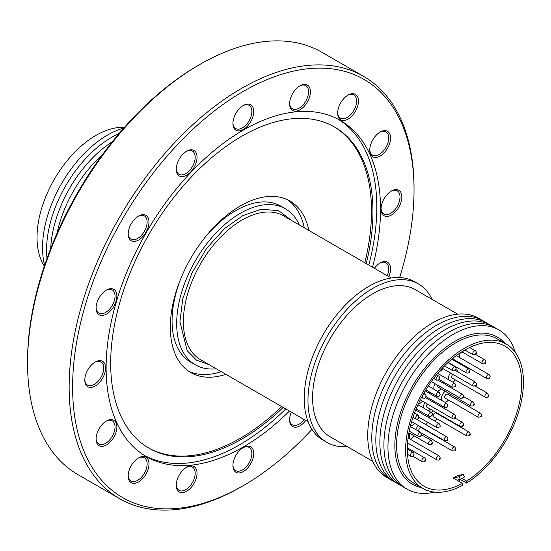 <?xml version="1.0" encoding="UTF-8"?>
<svg xmlns="http://www.w3.org/2000/svg" width="551" height="551" viewBox="0 0 551 551"><rect width="100%" height="100%" fill="white"/><g stroke="black" fill="none" stroke-linecap="round" stroke-linejoin="round"><path stroke-width="0.83" d="M209.015 364.597L196.535 360.189L187.168 350.677L179.922 321.708L182.767 298.89L191.858 273.172L206.639 248.356L224.608 228.513L242.908 215.593L261.257 209.235L278.696 210.689L292.064 220.751M102.403 154.721A91.914 53.068 120 0 0 57.001 233.369M112.418 141.669A91.914 53.068 120 0 0 50.706 248.563M119.092 133.562A91.914 53.068 120 0 0 46.58 249.968A91.914 53.068 120 0 0 47.014 258.398M123.851 128.046A91.914 53.068 120 0 0 42.537 247.633A91.914 53.068 120 0 0 44.617 265.272M124.409 127.412A83.332 48.116 120 0 0 37.027 237.447A83.332 48.116 120 0 0 44.349 266.071M470.94 406.08L473.281 405.915C474.576 405.157 474.556 403.897 473.226 402.113A2.287 1.322 -60 0 0 471.849 402.382A2.287 1.322 -60 0 0 470.464 405.033A2.287 1.322 -60 0 0 470.94 406.08L437.659 386.864A2.287 1.322 -60 0 1 437.191 385.817A2.287 1.322 -60 0 1 437.301 385.066M485.362 397.264C487.47 397.478 488.544 397.002 488.592 395.845L487.649 393.304A2.287 1.322 -60 0 0 485.025 395.398A2.287 1.322 -60 0 0 484.894 396.217A2.287 1.322 -60 0 0 485.362 397.264L452.089 378.055A2.287 1.322 -60 0 1 451.613 377.008A2.287 1.322 -60 0 1 452.936 374.411M466.938 436.075L433.665 416.866A2.287 1.322 -60 0 1 433.313 415.034A2.287 1.322 -60 0 1 434.808 413.016A2.287 1.322 -60 0 1 435.951 412.899L469.225 432.115A2.287 1.322 -60 0 0 468.081 432.225A2.287 1.322 -60 0 0 467.42 432.776A2.287 1.322 -60 0 0 466.938 436.075L469.624 435.607C470.602 435.049 470.471 433.885 469.225 432.115M418.856 431.405A2.287 1.322 -60 0 1 420.31 427.872A2.287 1.322 -60 0 1 421.453 427.762L454.727 446.971A2.287 1.322 -60 0 0 453.583 447.088A2.287 1.322 -60 0 0 453.494 447.137A2.287 1.322 -60 0 0 452.075 449.155A2.287 1.322 -60 0 0 452.44 450.932L454.651 450.863C456.076 450.057 456.097 448.762 454.727 446.971M478.433 417.341L445.16 398.132A2.287 1.322 -60 0 1 444.809 396.3A2.287 1.322 -60 0 1 446.303 394.282A2.287 1.322 -60 0 1 447.446 394.172L480.72 413.381A2.287 1.322 -60 0 0 479.577 413.491A2.287 1.322 -60 0 0 478.426 414.717A2.287 1.322 -60 0 0 478.433 417.341L481.443 416.425C482.173 416.384 481.939 415.364 480.72 413.381M486.802 378.558C488.73 379.005 489.839 378.323 490.135 376.519L489.088 374.597A2.287 1.322 -60 0 0 487.945 374.708A2.287 1.322 -60 0 0 486.326 377.435A2.287 1.322 -60 0 0 486.802 378.558L453.521 359.348A2.287 1.322 -60 0 1 453.053 358.143M460.753 426.543A2.287 1.322 -60 0 1 460.278 426.433L427.004 407.223A2.287 1.322 -60 0 1 427.383 404.035M422.527 401.231A7.005 4.043 -60 0 1 418.436 403.718M443.755 382.174A7.005 4.043 -60 0 1 443.624 383.434M440.972 388.779A7.005 4.043 -60 0 1 437.253 391.217M434.098 389.392A7.005 4.043 -60 0 1 433.851 387.746A7.005 4.043 -60 0 1 434.877 383.668M414.696 423.443A7.005 4.043 -60 0 1 412.534 425.276A7.005 4.043 -60 0 1 410.447 425.944M455.401 379.963A7.005 4.043 -60 0 1 453.232 381.795A7.005 4.043 -60 0 1 452.715 382.063M448.307 379.515A7.005 4.043 -60 0 1 450.436 372.965M436.977 418.774A7.005 4.043 -60 0 1 434.808 420.606A7.005 4.043 -60 0 1 434.346 420.847M429.876 418.264A7.005 4.043 -60 0 1 429.932 416.708C432.797 415.626 433.251 414.207 431.295 412.472L417.954 404.765M431.467 412.582A7.005 4.043 -60 0 1 432.948 410.653M418.319 411.597A7.005 4.043 -60 0 1 418.347 410.275M415.895 429.697A7.005 4.043 -60 0 1 418.388 425.579M448.466 400.04A7.005 4.043 -60 0 1 446.303 401.872A7.005 4.043 -60 0 1 445.132 402.382M441.489 400.274A7.005 4.043 -60 0 1 445.194 391.217M429.932 393.607A7.005 4.043 -60 0 1 429.794 392.188M423.202 407.795A7.005 4.043 -60 0 1 424.993 402.65M443.286 368.839A7.005 4.043 -60 0 1 439.491 371.291M466.545 483.055A83.332 48.116 -60 0 0 523.45 382.194A83.332 48.116 -60 0 0 506.19 344.051A83.332 48.116 -60 0 0 441.971 366.374A83.332 48.116 -60 0 0 405.598 450.236A83.332 48.116 -60 0 0 422.858 488.386A83.332 48.116 -60 0 0 462.503 485.39L462.503 483.385A80.88 46.697 -60 0 1 424.084 486.264A80.88 46.697 -60 0 1 407.334 449.237A80.88 46.697 -60 0 1 442.639 367.841A80.88 46.697 -60 0 1 504.964 346.173A80.88 46.697 -60 0 1 521.714 383.2A80.88 46.697 -60 0 1 466.545 481.051L466.545 483.055L460.25 479.418M422.858 488.386L413.842 483.186A83.332 48.116 -60 0 1 396.589 445.036A83.332 48.116 -60 0 1 432.962 361.174A83.332 48.116 -60 0 1 497.181 338.844L506.19 344.051M421.556 487.635A84.964 49.06 -60 0 1 394.853 445.366A84.964 49.06 -60 0 1 437.494 354.362A84.964 49.06 -60 0 1 504.895 343.301M460.615 479.625A91.914 53.068 -60 0 1 458.522 481.085M434.629 492.112A91.914 53.068 -60 0 1 387.952 447.054A91.914 53.068 -60 0 1 443.693 340.594A91.914 53.068 -60 0 1 515.302 352.378M405.013 487.89A91.914 53.068 -60 0 1 383.909 444.719A91.914 53.068 -60 0 1 425.358 350.842A91.914 53.068 -60 0 1 496.837 328.844M400.97 485.555A91.914 53.068 -60 0 1 379.866 442.384A91.914 53.068 -60 0 1 421.315 348.507A91.914 53.068 -60 0 1 492.794 326.509M396.927 483.22A91.914 53.068 -60 0 1 375.823 440.049A91.914 53.068 -60 0 1 417.272 346.173A91.914 53.068 -60 0 1 488.751 324.174M392.884 480.885A91.914 53.068 -60 0 1 371.78 437.714A91.914 53.068 -60 0 1 413.229 343.838A91.914 53.068 -60 0 1 484.701 321.839M388.834 478.55A91.914 53.068 -60 0 1 367.737 435.38A91.914 53.068 -60 0 1 409.179 341.503A91.914 53.068 -60 0 1 480.658 319.504M225.855 374.315A99.063 57.194 -60 0 1 190.846 372.593A99.063 57.194 -60 0 1 170.328 327.246A99.063 57.194 -60 0 1 213.568 227.556A99.063 57.194 -60 0 1 289.909 201.019A99.063 57.194 -60 0 1 308.897 230.476M304.276 227.804A99.063 57.194 120 0 0 287.539 199.779M372.717 461.325L330.187 436.771A84.964 49.06 -60 0 1 312.589 397.87A84.964 49.06 -60 0 1 349.678 312.369A84.964 49.06 -60 0 1 415.151 289.599L457.688 314.16M181.052 278.055A90.075 52.008 120 0 0 172.064 320.909A90.075 52.008 120 0 0 190.715 362.145L195.336 364.81A90.075 52.008 120 0 0 216.288 368.798M299.338 224.953A90.075 52.008 120 0 0 285.411 208.801A90.075 52.008 120 0 0 215.999 232.935A90.075 52.008 120 0 0 176.685 323.582A90.075 52.008 120 0 0 195.336 364.81M347.164 446.572A91.5 52.827 -60 0 1 326.915 442.432A91.5 52.827 -60 0 1 307.968 400.543A91.5 52.827 -60 0 1 347.908 308.457A91.5 52.827 -60 0 1 418.423 283.944A91.5 52.827 -60 0 1 432.136 299.407M326.915 442.432L323.161 440.263A91.5 52.827 -60 0 1 304.214 398.373A91.5 52.827 -60 0 1 344.155 306.287A91.5 52.827 -60 0 1 414.669 281.775L418.423 283.944M176.251 484.708A13.403 7.742 120 0 0 179.013 490.328A13.403 7.742 120 0 0 185.715 489.667A13.403 7.742 120 0 0 194.475 477.855A13.403 7.742 120 0 0 192.416 467.117A13.403 7.742 120 0 0 186.169 467.53M186.637 467.248L186.637 467.248A14.705 8.492 120 0 0 176.237 485.259A14.705 8.492 120 0 0 186.637 491.258A14.705 8.492 120 0 0 197.038 473.247A14.705 8.492 120 0 0 186.637 467.248M128.197 475.375A13.403 7.742 120 0 0 130.959 480.995A13.403 7.742 120 0 0 137.66 480.334A13.403 7.742 120 0 0 146.414 468.522A13.403 7.742 120 0 0 144.362 457.785A13.403 7.742 120 0 0 138.115 458.198M138.583 457.915L138.583 457.915A14.705 8.492 120 0 0 128.183 475.926A14.705 8.492 120 0 0 138.583 481.925A14.705 8.492 120 0 0 148.984 463.914A14.705 8.492 120 0 0 138.583 457.915M96.088 438.424A13.403 7.742 120 0 0 98.849 444.044A13.403 7.742 120 0 0 105.551 443.383A13.403 7.742 120 0 0 114.312 431.571A13.403 7.742 120 0 0 112.252 420.833A13.403 7.742 120 0 0 106.006 421.246M106.474 420.964L106.474 420.964A14.705 8.492 120 0 0 96.074 438.975A14.705 8.492 120 0 0 106.474 444.981A14.705 8.492 120 0 0 116.874 426.963A14.705 8.492 120 0 0 106.474 420.964M84.813 379.481A13.403 7.742 120 0 0 87.575 385.101A13.403 7.742 120 0 0 94.276 384.44A13.403 7.742 120 0 0 103.03 372.628A13.403 7.742 120 0 0 100.978 361.89A13.403 7.742 120 0 0 94.731 362.303M95.199 362.021L95.199 362.021A14.705 8.492 120 0 0 84.799 380.032A14.705 8.492 120 0 0 95.199 386.031A14.705 8.492 120 0 0 105.599 368.02A14.705 8.492 120 0 0 95.199 362.021M96.088 307.513A13.403 7.742 120 0 0 98.849 313.14A13.403 7.742 120 0 0 105.551 312.472A13.403 7.742 120 0 0 114.312 300.66A13.403 7.742 120 0 0 112.252 289.922A13.403 7.742 120 0 0 106.006 290.343M106.474 290.053L106.474 290.053A14.705 8.492 120 0 0 96.074 308.064A14.705 8.492 120 0 0 106.474 314.07A14.705 8.492 120 0 0 116.874 296.059A14.705 8.492 120 0 0 106.474 290.053M128.197 233.486A13.403 7.742 120 0 0 130.959 239.113A13.403 7.742 120 0 0 137.66 238.445A13.403 7.742 120 0 0 146.414 226.633A13.403 7.742 120 0 0 144.362 215.896A13.403 7.742 120 0 0 138.115 216.316M138.583 216.026L138.583 216.026A14.705 8.492 120 0 0 128.183 234.037A14.705 8.492 120 0 0 138.583 240.043A14.705 8.492 120 0 0 148.984 222.032A14.705 8.492 120 0 0 138.583 216.026M176.251 168.668A13.403 7.742 120 0 0 179.013 174.288A13.403 7.742 120 0 0 185.715 173.627A13.403 7.742 120 0 0 194.475 161.815A13.403 7.742 120 0 0 192.416 151.077A13.403 7.742 120 0 0 186.169 151.491M186.637 151.208L186.637 151.208A14.705 8.492 120 0 0 176.237 169.219A14.705 8.492 120 0 0 186.637 175.225A14.705 8.492 120 0 0 197.038 157.214A14.705 8.492 120 0 0 186.637 151.208M232.935 122.921A13.403 7.742 120 0 0 235.697 128.541A13.403 7.742 120 0 0 242.399 127.88A13.403 7.742 120 0 0 251.16 116.068A13.403 7.742 120 0 0 249.1 105.331A13.403 7.742 120 0 0 242.853 105.744M243.322 105.461L243.322 105.461A14.705 8.492 120 0 0 232.921 123.472A14.705 8.492 120 0 0 243.322 129.478A14.705 8.492 120 0 0 253.722 111.467A14.705 8.492 120 0 0 243.322 105.461M289.619 103.216A13.403 7.742 120 0 0 292.381 108.836A13.403 7.742 120 0 0 299.083 108.175A13.403 7.742 120 0 0 307.844 96.363A13.403 7.742 120 0 0 305.784 85.625A13.403 7.742 120 0 0 299.537 86.039M300.006 85.756L300.006 85.756A14.705 8.492 120 0 0 289.606 103.767A14.705 8.492 120 0 0 300.006 109.773A14.705 8.492 120 0 0 310.406 91.762A14.705 8.492 120 0 0 300.006 85.756M337.673 112.549A13.403 7.742 120 0 0 340.435 118.169A13.403 7.742 120 0 0 347.137 117.508A13.403 7.742 120 0 0 355.898 105.696A13.403 7.742 120 0 0 353.838 94.958A13.403 7.742 120 0 0 347.591 95.371M348.06 95.089L348.06 95.089A14.705 8.492 120 0 0 337.66 113.1A14.705 8.492 120 0 0 348.06 119.106A14.705 8.492 120 0 0 358.46 101.088A14.705 8.492 120 0 0 348.06 95.089M369.783 149.5A13.403 7.742 120 0 0 372.545 155.12A13.403 7.742 120 0 0 379.246 154.459A13.403 7.742 120 0 0 388.007 142.647A13.403 7.742 120 0 0 385.948 131.909A13.403 7.742 120 0 0 379.701 132.323M380.169 132.04L380.169 132.04A14.705 8.492 120 0 0 369.769 150.051A14.705 8.492 120 0 0 380.169 156.05A14.705 8.492 120 0 0 390.569 138.039A14.705 8.492 120 0 0 380.169 132.04M381.058 208.443A13.403 7.742 120 0 0 383.82 214.064A13.403 7.742 120 0 0 390.521 213.402A13.403 7.742 120 0 0 399.282 201.59A13.403 7.742 120 0 0 397.223 190.853A13.403 7.742 120 0 0 390.976 191.266M391.444 190.983L391.444 190.983A14.705 8.492 120 0 0 381.044 208.994A14.705 8.492 120 0 0 391.444 215A14.705 8.492 120 0 0 401.844 196.989A14.705 8.492 120 0 0 391.444 190.983M387.236 275.7A13.403 7.742 120 0 0 385.948 262.813A13.403 7.742 120 0 0 379.701 263.233M388.82 276.616A14.705 8.492 120 0 0 389.337 263.991A14.705 8.492 120 0 0 380.169 262.944L380.169 262.944A14.705 8.492 120 0 0 374.404 268.289M289.619 419.256A13.403 7.742 120 0 0 292.381 424.876A13.403 7.742 120 0 0 299.083 424.215A13.403 7.742 120 0 0 304.186 419.545M291.355 412.134A14.705 8.492 120 0 0 289.606 419.807A14.705 8.492 120 0 0 300.006 425.806A14.705 8.492 120 0 0 305.777 420.461M232.935 465.003A13.403 7.742 120 0 0 235.697 470.623A13.403 7.742 120 0 0 242.399 469.955A13.403 7.742 120 0 0 251.16 458.15A13.403 7.742 120 0 0 249.1 447.405A13.403 7.742 120 0 0 242.853 447.825M243.322 447.536L243.322 447.536A14.705 8.492 120 0 0 232.921 465.547A14.705 8.492 120 0 0 243.322 471.553A14.705 8.492 120 0 0 253.722 453.542A14.705 8.492 120 0 0 243.322 447.536M399.627 277.525A241.421 139.389 120 0 0 414.035 189.95A241.421 139.389 120 0 0 243.322 91.383A241.421 139.389 120 0 0 72.608 387.064A241.421 139.389 120 0 0 243.322 485.631L241.586 486.629A243.873 140.801 -60 0 1 119.657 498.71A243.873 140.801 -60 0 1 82.271 303.291A243.873 140.801 -60 0 1 241.586 88.387A243.873 140.801 -60 0 1 363.522 76.307A243.873 140.801 -60 0 1 414.035 187.946A243.873 140.801 -60 0 1 414.028 188.952M27.55 363.054L27.55 361.05A241.421 139.389 -60 0 1 198.257 65.369A241.421 139.389 -60 0 1 198.264 65.369L199.992 64.371A243.873 140.801 120 0 0 27.55 363.054A243.873 140.801 120 0 0 78.056 474.693L119.657 498.71M338.466 119.429A194.035 112.025 -60 0 1 368.819 265.065M285.769 408.911A194.035 112.025 -60 0 1 239.609 444.795A194.035 112.025 -60 0 1 144.465 455.45M289.482 411.053A194.035 112.025 -60 0 1 243.322 446.937A194.035 112.025 -60 0 1 146.304 456.552A194.035 112.025 -60 0 1 116.564 301.066A194.035 112.025 -60 0 1 243.322 130.077A194.035 112.025 -60 0 1 340.339 120.469A194.035 112.025 -60 0 1 372.531 267.207M283.207 407.43A185.46 107.073 -60 0 1 241.82 439.064A185.46 107.073 -60 0 1 149.094 448.252A185.46 107.073 -60 0 1 120.662 299.641A185.46 107.073 -60 0 1 241.82 136.214A185.46 107.073 -60 0 1 334.547 127.026A185.46 107.073 -60 0 1 366.257 263.592M333.823 126.62A185.46 107.073 -60 0 1 364.81 262.751M281.768 406.597A185.46 107.073 -60 0 1 240.374 438.231A185.46 107.073 -60 0 1 148.371 447.832M241.593 486.629A243.873 140.801 -60 0 1 241.586 486.629L243.322 485.631A241.421 139.389 120 0 0 311.962 429.36M363.522 76.307L321.929 52.29A243.873 140.801 120 0 0 199.992 64.371L198.257 65.369M285.411 208.801L280.79 206.129A90.075 52.008 120 0 0 203.133 239.802M188.587 371.167A99.063 57.194 120 0 0 221.233 371.649M462.503 483.385L456.924 480.162L460.354 479.398L464.403 477.063L463.198 474.363L457.261 475.692L453.218 478.027L456.924 480.162M466.545 481.051L462.02 478.433M410.316 439.292A80.88 46.697 120 0 0 414.373 435.999M425.868 424.614A80.88 46.697 120 0 0 427.81 422.355M439.664 405.839A80.88 46.697 120 0 0 440.256 404.847M449.382 386.754A80.88 46.697 120 0 0 449.823 385.679M455.677 367.235A80.88 46.697 120 0 0 455.787 366.766M456.738 362.028A80.88 46.697 120 0 0 456.869 361.277M463.198 474.363L459.155 476.698L460.354 479.398M453.218 478.027L459.155 476.698M428.444 399.365A7.005 4.043 -60 0 1 429.918 398.876M432.776 400.529A7.005 4.043 -60 0 1 433.093 402.044M430.317 409.138A7.005 4.043 -60 0 1 428.409 410.805M408.87 433.155A7.005 4.043 -60 0 1 409.207 438.651M459.506 353.329A7.005 4.043 -60 0 1 459.121 357.296M456.834 361.256A7.005 4.043 -60 0 1 456.324 361.793M451.131 394.64A7.005 4.043 -60 0 1 450.752 396.079M424.876 429.319A7.005 4.043 -60 0 1 424.759 429.67M422.472 433.637A7.005 4.043 -60 0 1 421.722 434.408M439.402 414.38A7.005 4.043 -60 0 1 439.264 414.813M455.849 369.707A7.005 4.043 -60 0 1 456.738 370.003A7.005 4.043 -60 0 1 458.081 372.097M431.647 414.951L431.426 415.55L431.647 414.951M429.367 416.535A2.287 1.322 -60 0 1 429.009 416.432A2.287 1.322 -60 0 1 428.533 415.385A2.287 1.322 -60 0 1 430.93 412.362A2.287 1.322 -60 0 1 431.295 412.472M454.782 383.255C455.987 385.225 456.159 386.347 455.298 386.609L452.488 387.215A2.287 1.322 -60 0 1 452.02 386.168A2.287 1.322 -60 0 1 452.798 384.116A2.287 1.322 -60 0 1 454.782 383.255L437.694 373.392M454.789 417.486L455.25 417.21L454.789 417.486M454.782 414.566L455.829 416.377C454.906 418.732 453.797 419.449 452.488 418.526A2.287 1.322 -60 0 1 452.02 417.513A2.287 1.322 -60 0 1 452.02 417.479A2.287 1.322 -60 0 1 453.018 415.178A2.287 1.322 -60 0 1 454.782 414.566L425.524 397.677M431.343 443.417L431.805 443.156L431.343 443.417M431.337 440.504L432.383 442.35C432.411 444.078 431.302 444.788 429.043 444.464A2.287 1.322 -60 0 1 428.575 443.417A2.287 1.322 -60 0 1 429.573 441.117A2.287 1.322 -60 0 1 431.337 440.504L421.646 434.911M418.505 417.782L418.698 418.161L418.505 417.782M418.361 415.192L418.767 418.677L416.074 419.153A2.287 1.322 -60 0 1 416.542 415.86A2.287 1.322 -60 0 1 417.217 415.302A2.287 1.322 -60 0 1 418.361 415.192L414.538 412.981M439.209 378.62L438.906 379.198L439.209 378.62M436.612 380.128A2.287 1.322 -60 0 1 436.523 380.087A2.287 1.322 -60 0 1 436.055 379.04A2.287 1.322 -60 0 1 436.998 376.794A2.287 1.322 -60 0 1 438.727 376.085A2.287 1.322 -60 0 1 438.81 376.126A2.287 1.322 -60 0 1 439.071 376.367M469.245 371.711L468.805 371.822L469.245 371.711M468.777 368.984L469.776 371.34C469.438 372.772 468.343 373.309 466.49 372.944A2.287 1.322 -60 0 1 466.022 371.897A2.287 1.322 -60 0 1 466.084 371.333A2.287 1.322 -60 0 1 468.777 368.984L451.799 359.183M473.502 405.143L473.433 404.654L473.502 405.143M446.999 439.822L447.384 439.312L446.999 439.822M416.866 419.414L447.515 437.267C448.507 440.001 447.557 441.158 444.664 440.745A2.287 1.322 -60 0 1 444.443 440.559A2.287 1.322 -60 0 1 444.388 438.692A2.287 1.322 -60 0 1 445.807 436.895A2.287 1.322 -60 0 1 446.951 436.785A2.287 1.322 -60 0 1 447.164 436.971M424.773 460.911L425.062 460.326L424.773 460.911M422.507 461.855A2.287 1.322 -60 0 1 422.383 461.8A2.287 1.322 -60 0 1 421.914 460.753A2.287 1.322 -60 0 1 422.837 458.528A2.287 1.322 -60 0 1 424.552 457.778A2.287 1.322 -60 0 1 424.676 457.833L407.347 447.832M462.592 351.524L462.372 352.123L462.592 351.524M485.293 362.351L484.852 362.772L485.293 362.351M484.832 359.782L485.755 360.884C486.058 363.329 484.983 364.287 482.545 363.743A2.287 1.322 -60 0 1 482.159 363.254A2.287 1.322 -60 0 1 483.688 359.893A2.287 1.322 -60 0 1 484.832 359.782L475.699 354.507M488.103 396.066L487.683 396.1L488.103 396.066M469.562 435.083L469.376 434.705L469.562 435.083M454.981 450.015L454.954 449.492L454.981 450.015M489.563 377.256L489.095 377.497L489.563 377.256M475.878 353.37L475.527 353.914L475.878 353.37M473.584 354.927A2.287 1.322 -60 0 1 473.171 354.823A2.287 1.322 -60 0 1 473.075 354.761A2.287 1.322 -60 0 1 472.848 352.902A2.287 1.322 -60 0 1 474.315 350.973A2.287 1.322 -60 0 1 475.458 350.863A2.287 1.322 -60 0 1 475.554 350.925M413.222 455.401L413.622 454.906L413.222 455.401M413.181 452.371L413.856 452.998C414.393 456.049 413.402 457.165 410.894 456.338A2.287 1.322 -60 0 1 410.633 456.09A2.287 1.322 -60 0 1 410.419 455.291A2.287 1.322 -60 0 1 411.418 452.984A2.287 1.322 -60 0 1 413.181 452.371L407.334 448.996M439.347 459.024L439.491 458.439L439.347 459.024M439.175 455.952C440.752 458.115 440.476 459.513 438.341 460.147L436.888 459.913A2.287 1.322 -60 0 1 436.537 458.081A2.287 1.322 -60 0 1 438.031 456.063A2.287 1.322 -60 0 1 438.534 455.863A2.287 1.322 -60 0 1 439.175 455.952L408.098 438.011M462.716 425.551L462.909 424.959L462.716 425.551M462.565 422.472C464.238 424.683 463.859 426.095 461.428 426.708L460.278 426.433A2.287 1.322 -60 0 1 459.927 424.601A2.287 1.322 -60 0 1 461.421 422.589A2.287 1.322 -60 0 1 462.096 422.369A2.287 1.322 -60 0 1 462.565 422.472L455.085 418.154M475.541 382.174C476.767 384.171 476.987 385.218 476.209 385.321L473.254 386.141A2.287 1.322 -60 0 1 472.779 385.094A2.287 1.322 -60 0 1 473.337 383.358A2.287 1.322 -60 0 1 475.541 382.174L455.243 370.458M455.553 369.308L455.112 369.714L455.553 369.308M455.092 366.732L456.042 367.944C456.283 370.3 455.202 371.216 452.798 370.692A2.287 1.322 -60 0 1 452.392 370.134A2.287 1.322 -60 0 1 452.33 369.645A2.287 1.322 -60 0 1 453.328 367.345A2.287 1.322 -60 0 1 455.092 366.732L447.929 362.599M425.4 396.692L425.331 397.257L425.4 396.692M425.117 394.192C426.612 396.011 426.467 397.374 424.69 398.27L422.831 398.153A2.287 1.322 -60 0 1 422.362 397.106A2.287 1.322 -60 0 1 424.208 394.192A2.287 1.322 -60 0 1 425.117 394.192L423.774 393.414M420.723 435.207L421.116 435.269L420.723 435.207M420.675 432.452L421.536 435.228C421.749 436.075 420.702 436.468 418.388 436.42A2.287 1.322 -60 0 1 418.168 434.216A2.287 1.322 -60 0 1 419.531 432.569A2.287 1.322 -60 0 1 420.675 432.452L410.316 426.474M439.119 423.602C440.332 425.579 440.504 426.694 439.643 426.956L436.833 427.569A2.287 1.322 -60 0 1 437.143 424.47A2.287 1.322 -60 0 1 437.976 423.719A2.287 1.322 -60 0 1 439.119 423.602L415.674 410.068M462.737 397.471L462.964 396.872L462.737 397.471M460.677 398.456A2.287 1.322 -60 0 1 460.319 398.352A2.287 1.322 -60 0 1 459.968 396.52A2.287 1.322 -60 0 1 461.462 394.502A2.287 1.322 -60 0 1 462.248 394.289A2.287 1.322 -60 0 1 462.606 394.392L438.162 380.28M439.595 394.936L439.133 395.212L439.595 394.936M439.119 392.291L440.173 394.103C439.987 396.121 438.878 396.837 436.833 396.259A2.287 1.322 -60 0 1 436.364 395.246A2.287 1.322 -60 0 1 436.364 395.212A2.287 1.322 -60 0 1 437.363 392.904A2.287 1.322 -60 0 1 439.119 392.291L428.292 386.037M447.398 406.218L446.985 406.211L447.398 406.218M446.951 403.428L447.86 406.073C447.956 407.044 446.895 407.485 444.664 407.396A2.287 1.322 -60 0 1 444.189 406.342A2.287 1.322 -60 0 1 444.368 405.384A2.287 1.322 -60 0 1 446.951 403.428L425.241 390.9M391.231 278.007L283.634 215.889A83.049 47.951 120 0 0 219.635 238.135A83.049 47.951 120 0 0 183.387 321.708A83.049 47.951 120 0 0 200.585 359.727L308.181 421.852M460.319 353.108A2.287 1.322 -60 0 1 459.975 353.012M433.665 378.434L436.75 380.204C440.063 379.935 440.752 378.578 438.81 376.126L436.523 374.804M412.954 456.352L422.707 461.952C425.944 461.586 426.598 460.216 424.676 457.833M459.947 353.005L462.282 352.847L463.288 350.911M464.824 350.002L473.171 354.823C476.546 354.782 477.393 353.522 475.713 351.028L469.631 347.495M431.323 381.616L461.228 398.628C464.107 397.547 464.562 396.135 462.606 394.392M429.918 416.708L416.122 408.994M452.488 387.215L439.25 379.57M452.488 418.526L420.275 399.93M429.043 444.464L408.925 432.852M416.074 419.153L412.974 417.369M466.49 372.944L448.177 362.372M444.664 440.745L411.618 421.667M482.545 363.743L462.792 352.337M452.44 450.932L421.219 432.914M410.894 456.338L407.513 454.382M436.888 459.913L407.575 442.99M473.254 386.141L442.26 368.24M452.798 370.692L444.512 365.905M422.831 398.153L421.563 397.423M418.388 436.42L409.255 431.144M436.833 427.569L419.366 417.479M436.833 396.259L425.84 389.908M444.664 407.396L426.081 396.665M414.035 189.95L414.035 187.946M456.738 370.003L455.932 369.542M489.088 374.597L456.262 355.643M487.649 393.304L475.293 386.168M473.226 402.113L463.632 396.575"/></g></svg>
